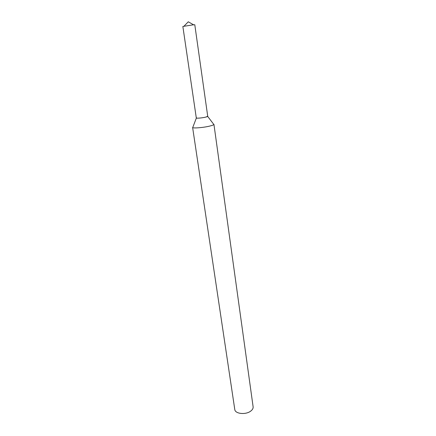 <?xml version="1.0" encoding="UTF-8"?>
<svg xmlns="http://www.w3.org/2000/svg" width="436" height="436" viewBox="0 0 436 436"><rect width="100%" height="100%" fill="white"/><g stroke="black" fill="none" stroke-linecap="round" stroke-linejoin="round"><path stroke-width="0.65" d="M196.478 117.736C194.832 118.587 202.032 118.085 205.89 117.066C207.52 116.641 208.054 116.336 207.487 116.15M210.572 125.862C212.817 125.252 213.934 124.74 213.934 124.325L253.12 406.826C253.289 408.368 252.466 409.807 250.651 411.153C245.648 415.028 235.037 413.851 234.775 409.469L192.608 127.399C192.325 128.604 204.348 127.59 210.572 125.862M192.783 24.901L194.788 24.738L207.721 116.298L205.89 117.066C202.549 117.943 196.151 118.527 196.298 117.943L182.853 26.46L192.783 24.901M196.369 118.031L192.957 126.958M207.678 116.401L213.471 124.004M193.611 24.808L188.276 21.8L184.003 26.193"/></g></svg>
